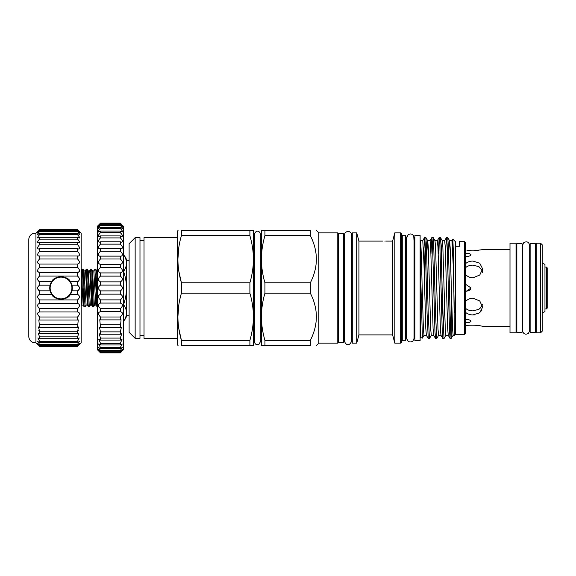 <?xml version="1.0" encoding="UTF-8"?>
<svg xmlns="http://www.w3.org/2000/svg" width="576" height="576" viewBox="0 0 576 576"><rect width="100%" height="100%" fill="white"/><g stroke="black" fill="none" stroke-linecap="round" stroke-linejoin="round"><path stroke-width="0.86" d="M77.544 285.178L77.544 281.664C80.071 280.188 80.071 278.33 77.544 276.084L77.544 272.657C80.071 271.62 80.071 269.834 77.544 267.286L77.846 264.046C80.078 263.232 79.978 261.547 77.544 258.998L77.544 255.989L78.264 256.097C80.064 255.377 79.826 253.814 77.544 251.424L77.544 248.738L78.631 249.005C80.014 248.371 79.646 246.953 77.544 244.75L77.544 242.46L78.955 242.95C79.92 242.402 79.452 241.135 77.544 239.141L77.544 237.298L79.214 238.075C79.805 237.622 79.25 236.506 77.544 234.734L77.544 233.381L79.402 234.511C79.668 234.144 79.049 233.186 77.544 231.638L77.544 230.818L79.517 232.337L77.544 229.658L81.173 233.215L81.173 342.785L77.544 346.068C80.071 343.354 80.071 343.066 77.544 345.182L77.544 344.362L79.402 341.489L77.544 342.619L77.544 341.266L79.214 337.925L77.544 338.702L77.544 336.859L78.955 333.05L77.544 333.54L77.544 331.25L78.631 326.995L77.544 327.262L78.264 319.903L77.544 320.011L77.544 317.002C80.071 314.215 80.071 312.538 77.544 311.969L77.544 308.714C80.071 306.173 80.071 304.38 77.544 303.343L77.544 299.916C80.071 297.677 80.071 295.819 77.544 294.336L77.544 290.822C80.071 288.943 80.071 287.057 77.544 285.178L71.978 285.178L72.338 288A11.282 11.282 0 0 1 61.027 299.282A11.282 11.282 0 0 1 49.745 288A11.282 11.282 0 0 1 61.027 276.718A11.282 11.282 0 0 1 72.31 288L71.978 290.822A11.311 11.311 0 0 1 70.394 294.336L71.978 290.822A11.311 11.311 0 0 0 72.101 290.311M50.148 288A10.879 10.879 0 0 0 61.027 298.879A10.879 10.879 0 0 0 71.906 288A10.879 10.879 0 0 0 61.027 277.121A10.879 10.879 0 0 0 50.148 288M77.544 294.336L70.394 294.336C67.99 300.614 54.065 300.607 51.66 294.336A11.311 11.311 0 0 1 50.076 290.822L51.66 294.336L39.557 294.336L39.557 290.822C37.03 288.943 37.03 287.057 39.557 285.178L39.557 281.664C37.03 280.188 37.03 278.33 39.557 276.084L39.557 272.657C37.03 271.62 37.03 269.834 39.557 267.286L39.254 264.046C37.015 263.232 37.116 261.547 39.557 258.998L39.557 255.989L38.837 256.097C37.037 255.377 37.274 253.814 39.557 251.424L39.557 248.738L38.47 249.005C37.087 248.371 37.454 246.953 39.557 244.75L39.557 242.46L38.146 242.95C37.181 242.402 37.649 241.135 39.557 239.141L39.557 237.298L37.886 238.075C37.296 237.622 37.85 236.506 39.557 234.734L39.557 233.381L37.699 234.511C37.433 234.144 38.052 233.186 39.557 231.638L39.557 230.818L37.584 232.337L39.557 229.658L35.928 233.215A6.444 6.444 0 0 0 28.8 239.422L28.8 336.578A6.444 6.444 0 0 0 35.928 342.785L35.928 233.215M39.557 290.822L50.076 290.822L50.076 285.178L39.557 285.178M52.114 294.955A11.311 11.311 0 0 1 51.66 294.336M77.544 264.031L39.557 264.031M77.544 255.989L39.557 255.989M77.544 248.738L39.557 248.738M77.544 242.46L39.557 242.46M77.544 237.298L39.557 237.298M77.544 233.381L39.557 233.381M77.544 230.818L39.557 230.818M77.544 229.658L39.557 229.658L77.544 229.658L78.89 230.962M77.846 311.954L39.557 311.969L39.557 308.714C37.03 306.173 37.03 304.38 39.557 303.343L39.557 299.916C37.03 297.677 37.03 295.819 39.557 294.336M79.517 343.663L77.544 345.182L39.557 345.182L39.557 344.362L37.699 341.489L39.557 342.619L39.557 341.266L37.886 337.925L39.557 338.702L39.557 336.859L38.146 333.05L39.557 333.54L39.557 331.25L38.47 326.995L39.557 327.262L38.837 319.903L39.557 320.011L39.557 317.002C37.03 314.215 37.03 312.538 39.557 311.969L39.262 311.954M35.928 342.785L39.557 346.068C37.03 343.354 37.03 343.066 39.557 345.182L37.584 343.663M97.286 301.09L96.048 271.606L95.738 269.107L94.882 269.064L95.947 288C96.394 300.91 96.818 310.975 97.286 305.489M95.933 305.114L94.637 305.114L94.234 302.854L92.506 270.886L93.802 270.886L95.63 302.854L95.933 305.114L97.286 306.936M94.637 305.114L93.564 306.936L93.204 304.394L91.786 271.606L91.476 269.107L90.619 269.064L92.39 304.394L92.7 306.893L93.564 306.936M90.374 305.114L91.67 305.114L89.942 273.146L89.539 270.886L88.243 270.886L90.374 305.114L89.302 306.936L87.523 271.606L87.214 269.107L86.35 269.064L88.128 304.394L88.438 306.893L89.302 306.936M86.112 305.114L87.408 305.114L85.68 273.146L85.277 270.886L83.981 270.886L86.112 305.114L85.032 306.936L83.261 271.606L82.951 269.107L82.087 269.064L81.814 269.561M81.173 271.994L81.814 270.518L81.814 276.343L81.814 270.518C82.282 265.025 82.706 275.09 83.153 288L83.866 304.394L84.175 306.893L85.032 306.936M93.802 270.886L94.882 269.064M89.539 270.886L90.619 269.064M85.277 270.886L86.35 269.064M81.814 276.343L81.792 305.15L81.814 304.718L81.792 305.15L83.146 305.114L84.175 306.893M546.394 267.055L547.2 267.854L547.2 308.146L546.394 308.945L546.394 267.055L544.961 267.055M542.225 313.15L544.961 311.566L544.961 264.434L542.225 262.85M478.31 250.481L476.64 250.682M474.818 250.819L470.837 250.805M466.956 250.387L472.932 250.87L482.602 249.631L509.998 249.631M465.48 325.872C470.642 324.166 483.098 326.038 482.602 326.369L509.998 326.369M470.376 325.224L473.263 325.138M473.314 325.138L478.793 325.591M481.838 310.356L478.303 313.718M474.667 314.827L472.932 314.942L479.772 312.797L482.602 307.188L479.765 300.953L472.932 298.195C469.915 298.282 467.431 299.419 465.48 301.601M465.48 284.839L466.351 284.774L471.046 288L466.351 291.226L468.958 290.664L470.383 289.634M468.806 250.639L467.057 250.409M482.328 270.814L478.922 266.645L472.932 265.154L474.826 265.284M465.48 253.303C468.295 253.094 470.153 253.584 471.046 254.772L470.686 255.398M465.48 274.399C467.424 276.581 469.908 277.718 472.932 277.805L479.772 275.04L482.602 268.812L479.765 263.196L472.932 261.058C469.915 261.086 467.431 261.979 465.48 263.729M465.48 308.275C467.417 309.967 469.901 310.824 472.932 310.846L478.922 309.348L482.328 305.186M465.48 312.271C467.424 314.021 469.908 314.906 472.932 314.942M465.48 319.536C468.295 319.349 470.153 319.918 471.046 321.228C470.153 322.416 468.302 322.898 465.48 322.697M470.686 320.602L471.046 321.228M482.479 304.574L479.779 308.779M474.854 310.709L472.932 310.846M509.998 243.223L516.038 243.223L516.038 332.777L509.998 332.777L509.998 243.223M516.038 248.861L516.845 248.861M516.038 327.139L516.845 327.139M522.079 288L522.079 243.684L516.845 243.684L516.845 332.316L522.079 332.316L522.079 288M522.079 248.861L522.526 248.861M522.079 327.139L522.526 327.139M542.225 331.164L540.612 332.777L540.612 243.223L542.225 244.836L542.225 331.164M540.612 332.777L536.177 332.777L536.177 243.223L540.612 243.223M535.37 248.861L536.177 248.861M535.37 327.139L536.177 327.139M535.37 288L535.37 243.684L530.136 243.684L530.136 332.316L535.37 332.316L535.37 288M529.69 248.861L530.136 248.861M529.69 330.66L528.444 333.382C525.326 334.966 523.354 334.058 522.526 330.66L522.526 245.34L523.771 242.618C526.889 241.034 528.862 241.942 529.69 245.34L529.69 330.66L529.69 327.139L530.136 327.139M121.529 224.345L120.326 223.142L100.505 223.142L97.286 226.368L97.286 349.632L100.505 352.858L120.326 352.858L121.529 351.655L120.326 352.31C123.091 349.322 123.091 348.991 120.326 351.31L120.326 350.518L122.386 347.429L120.326 348.725L120.326 347.501L122.22 343.994L120.326 344.966L120.326 343.332L122.004 339.415L120.326 340.099L120.326 338.083L121.73 333.778L120.326 334.217L120.326 331.862L121.421 327.182L120.326 327.434L121.068 319.774L120.326 319.882L120.326 316.994C123.091 314.143 123.091 312.379 120.326 311.71L120.326 308.642C123.091 306.043 123.091 304.193 120.326 303.077L120.326 299.88C123.091 297.598 123.091 295.69 120.326 294.149L120.326 290.894C123.091 288.965 123.091 287.035 120.326 285.106L120.326 281.851C123.091 280.31 123.091 278.402 120.326 276.12L120.326 272.923C123.091 271.814 123.091 269.957 120.326 267.358L120.326 264.29L120.686 264.312C123.106 263.34 122.983 261.576 120.326 259.006L120.326 256.118L121.068 256.226C123.091 255.355 122.846 253.685 120.326 251.208L120.326 248.566L121.421 248.81C123.048 248.033 122.681 246.478 120.326 244.138L120.326 241.783L121.73 242.222C122.976 241.531 122.508 240.098 120.326 237.917L120.326 235.901L122.004 236.585C122.875 235.98 122.321 234.677 120.326 232.668L120.326 231.034L122.22 232.006C122.76 231.494 122.126 230.321 120.326 228.499L120.326 227.275L122.386 228.571C122.63 228.154 121.939 227.124 120.326 225.482L120.326 224.69L122.494 226.354L120.326 223.344L123.545 226.368L123.545 349.632L122.537 350.604M120.629 311.688L100.145 311.688M122.494 349.646L120.326 351.31L100.505 351.31L98.338 349.646M99.302 224.345L98.294 225.396L100.505 223.69L98.338 226.354L100.505 224.69L100.505 225.482C98.892 227.124 98.201 228.154 98.446 228.571L100.505 227.275L100.505 228.499C98.705 230.321 98.071 231.494 98.611 232.006L100.505 231.034L100.505 232.668C98.51 234.677 97.956 235.98 98.827 236.585L100.505 235.901L100.505 237.917C98.323 240.091 97.855 241.531 99.101 242.222L100.505 241.783L100.505 244.138C98.15 246.47 97.783 248.033 99.41 248.81L100.505 248.566L100.505 251.208C97.985 253.678 97.74 255.355 99.763 256.226L100.505 256.118L100.505 259.006C97.848 261.569 97.726 263.34 100.145 264.312L100.505 264.29L100.505 267.358C97.74 269.957 97.74 271.807 100.505 272.923L100.505 276.12C97.74 278.402 97.74 280.31 100.505 281.851L100.505 285.106C97.74 287.035 97.74 288.965 100.505 290.894L100.505 294.149C97.74 295.69 97.74 297.598 100.505 299.88L100.505 303.077C97.74 304.186 97.74 306.043 100.505 308.642L100.505 311.71C97.74 312.379 97.74 314.136 100.505 316.994L100.505 319.882L99.763 319.774L100.505 327.434L99.41 327.19L100.505 331.862L100.505 334.217L99.101 333.778L100.505 338.083L100.505 340.099L98.827 339.415L100.505 343.332L100.505 344.966L98.611 343.994L100.505 347.501L100.505 348.725L98.446 347.429L100.505 350.518L100.505 351.31C97.74 348.991 97.74 349.322 100.505 352.31L98.294 350.604M120.326 223.344L100.505 223.344M120.326 224.69L100.505 224.69M120.326 227.275L100.505 227.275M120.326 231.034L100.505 231.034M120.326 235.901L100.505 235.901M120.326 241.783L100.505 241.783M120.326 248.566L100.505 248.566M120.326 256.118L100.505 256.118M120.326 264.29L100.505 264.29M123.545 303.869L123.818 304.956C127.368 310.255 127.368 315.547 123.818 320.825L123.818 320.832A12.089 12.089 0 0 0 126.691 315.698L129.11 315.698M123.545 271.044L123.818 271.044C127.368 265.759 127.368 260.474 123.818 255.175A12.089 12.089 0 0 1 126.691 260.302L126.691 315.698M129.11 260.302L126.691 260.302M343.62 288L343.62 233.618L338.587 233.618L338.587 342.382L343.62 342.382L343.62 288M420.12 288L420.12 235.368L414.886 235.368L414.886 340.632L420.12 340.632L420.12 288M135.151 237.643L135.151 338.357L139.982 338.357L139.982 237.643L135.151 237.643L129.11 243.684L129.11 332.316L135.151 338.357M177.451 237.643L144.014 237.643L144.014 338.357L177.451 338.357M384.106 241.135C386.186 241.106 386.186 241.106 384.106 241.135C382.032 241.106 382.032 241.106 384.106 241.135M382.493 241.106L358.927 241.106L358.927 334.894L356.717 343.152L356.717 232.848L352.282 232.848L352.282 343.152L356.717 343.152M385.718 241.106L392.609 241.106L392.609 334.894L394.819 343.152L400.666 343.152L400.666 232.848L394.819 232.848L394.819 343.152M464.674 241.675L464.674 334.325L465.48 333.518L465.48 242.482L464.674 241.675L459.439 241.675L459.439 246.276L455.407 246.276L455.407 334.325L454.399 335.333L453.427 253.67L452.844 239.105L452.462 245.318M178.042 230.458L177.451 231.221L177.451 344.779L178.042 345.542M178.834 271.21L181.411 282.78L181.411 293.22L249.898 293.22L249.898 282.78C251.95 275.76 253.116 268.668 253.382 261.511L253.382 230.458L181.411 230.458L181.411 235.678L249.898 235.678L249.898 230.458M249.898 282.78L181.411 282.78C176.76 267.163 176.76 251.46 181.411 235.678M181.411 230.458C176.767 230.458 176.767 230.458 181.411 230.458C176.767 230.458 176.767 230.458 181.411 230.458M178.79 247.529L177.89 259.229M318.845 232.848L318.845 343.152L337.781 343.152L337.781 232.848L318.845 232.848L316.447 230.458M264.931 230.458L264.931 235.678C262.872 242.69 261.713 249.782 261.439 256.939L261.439 230.458L310.349 230.458C318.355 230.458 318.355 230.458 310.349 230.458C318.355 230.458 318.355 230.458 310.349 230.458L310.349 235.678C318.355 251.33 318.355 267.034 310.349 282.78L310.349 293.22C318.355 308.873 318.355 324.576 310.349 340.322L310.349 345.542C318.355 345.542 318.355 345.542 310.349 345.542C318.355 345.542 318.355 345.542 310.349 345.542L261.439 345.542L261.439 319.061C261.706 326.182 262.865 333.274 264.931 340.322L264.931 345.542M405.216 235.246L406.022 236.052L406.022 339.948L405.216 340.754L405.216 235.246L402.271 235.246L402.271 340.754L401.472 341.561M428.249 338.522L427.068 313.279L425.246 244.217L424.642 237.442L425.794 237.442L426.427 244.721L428.22 313.279L429.437 338.558L428.249 338.522L426.384 335.297L425.794 328.486L423.994 264.334L422.777 240.667L420.523 240.667L420.523 337.45L422.395 338.126L424.051 335.297M420.523 270.072L422.395 338.126M446.515 237.442L447.703 237.478L448.301 244.721L449.489 288C450.072 312.984 450.576 335.239 451.181 338.177L451.181 338.558L450.122 338.522L449.525 331.279L447.12 244.217L446.472 237.478L445.543 253.692M424.642 237.442L423.67 253.692M424.274 275.285L425.218 243.583M431.928 237.442L433.123 237.478L433.714 244.721L435.514 313.279L436.73 338.558L435.535 338.522L434.945 331.279L432.54 244.217L431.892 237.478L430.963 253.692M439.222 237.442L440.417 237.478L441.007 244.721L442.807 313.279L444.024 338.558L442.829 338.522L442.238 331.279L439.834 244.217L439.186 237.478L438.257 253.692M429.437 338.558L431.338 335.297M436.73 338.558L438.631 335.297M444.384 300.715L443.448 332.417M444.024 338.558L445.925 335.297M452.844 239.105L455.407 241.675L455.407 246.276M448.632 253.692L449.525 240.667L451.944 240.667L453.161 264.334L454.399 312.696M447.703 237.478L449.568 240.703L450.158 247.514L452.563 328.99L453.175 335.333L454.399 335.333M420.523 241.178C421.121 244.505 421.61 265.003 422.186 288L423.403 328.99L424.008 335.333L426.406 335.333M426.758 253.692L427.651 240.667M425.83 237.478L427.694 240.703L428.285 247.514L430.69 328.99L431.302 335.333L433.692 335.333M427.673 240.667L430.07 240.667L430.675 247.01L433.08 328.486L433.678 335.297L435.535 338.522M433.123 237.478L434.988 240.703L435.578 247.514L437.983 328.99L438.588 335.333L440.986 335.333M434.966 240.667L437.364 240.667L437.969 247.01L440.374 328.486L440.964 335.297L442.829 338.522M441.346 253.692L442.238 240.667M440.417 237.478L442.282 240.703L442.872 247.514L445.277 328.99L445.882 335.333L448.279 335.333M442.26 240.667L444.65 240.667L445.262 247.01L447.667 328.486L448.258 335.297L450.122 338.522M400.666 232.848L401.472 233.654L401.472 342.346L400.666 343.152M178.834 328.752L181.411 340.322L181.411 345.542C176.767 345.542 176.767 345.542 181.411 345.542C176.767 345.542 176.767 345.542 181.411 345.542L253.382 345.542L253.382 261.511M253.382 314.489C253.123 307.361 251.957 300.269 249.898 293.22M261.439 314.489L261.439 261.511C261.706 268.639 262.865 275.731 264.931 282.78L264.931 293.22C262.872 300.24 261.713 307.332 261.439 314.489L261.439 319.061M261.439 256.939L261.439 261.511M249.898 345.542L249.898 340.322C251.95 333.31 253.116 326.218 253.382 319.061M253.382 256.939C253.123 249.818 251.957 242.726 249.898 235.678M451.562 296.237L451.181 338.177L453.218 335.297M451.181 320.616L450.734 332.417M178.79 305.078L177.89 316.771M249.898 340.322L181.411 340.322C176.76 324.706 176.76 309.01 181.411 293.22M264.931 293.22L310.349 293.22M310.349 340.322L264.931 340.322M264.931 235.678L310.349 235.678M310.349 282.78L264.931 282.78M123.818 303.869C127.368 293.321 127.368 282.744 123.818 272.131L123.545 272.131M123.818 271.044L123.818 272.131M120.326 294.149L100.505 294.149M120.326 290.894L100.505 290.894M120.326 285.106L100.505 285.106M120.326 281.851L100.505 281.851M120.326 276.12L100.505 276.12M120.326 272.923L100.505 272.923M120.326 267.358L100.505 267.358M120.326 259.006L100.505 259.006M120.326 251.208L100.505 251.208M120.326 244.138L100.505 244.138M120.326 237.917L100.505 237.917M120.326 232.668L100.505 232.668M120.326 228.499L100.505 228.499M120.326 225.482L100.505 225.482M120.326 223.69L100.505 223.69M120.326 352.656L100.505 352.656M120.326 352.31L100.505 352.31M120.326 350.518L100.505 350.518M120.326 348.725L100.505 348.725M120.326 347.501L100.505 347.501M120.326 344.966L100.505 344.966M120.326 343.332L100.505 343.332M120.326 340.099L100.505 340.099M120.326 338.083L100.505 338.083M120.326 334.217L100.505 334.217M120.326 331.862L100.505 331.862M120.326 327.434L100.505 327.434M120.326 324.792L100.505 324.792M120.326 319.882L100.505 319.882M120.326 316.994L100.505 316.994M120.326 308.642L100.505 308.642M120.326 303.077L100.505 303.077M120.326 299.88L100.505 299.88M472.932 265.154C469.908 265.176 467.424 266.033 465.48 267.725M466.236 291.226L465.48 291.161M471.046 254.772C470.153 256.082 468.302 256.651 465.48 256.464M69.091 280.073A11.311 11.311 0 0 1 71.978 285.178L70.394 281.664L78.264 281.398M77.544 290.822L71.978 290.822M37.728 289.03L38.844 290.448M70.394 281.664C67.99 275.393 54.065 275.386 51.66 281.664L50.076 285.178A11.311 11.311 0 0 1 51.66 281.664L38.837 281.398M77.544 276.084L39.557 276.084M79.366 271.49L77.544 272.657L39.557 272.657L37.728 271.49M77.544 267.286L39.557 267.286M77.544 258.998L39.557 258.998M77.544 251.424L39.557 251.424M77.544 244.75L39.557 244.75M77.544 239.141L39.557 239.141M77.544 234.734L39.557 234.734M77.544 231.638L39.557 231.638M77.544 229.932L39.557 229.932M77.544 346.342L39.557 346.342M77.544 346.068L39.557 346.068M77.544 344.362L39.557 344.362M77.544 342.619L39.557 342.619M77.544 341.266L39.557 341.266M77.544 338.702L39.557 338.702M77.544 336.859L39.557 336.859M77.544 333.54L39.557 333.54M78.257 330.487L77.544 331.25L39.557 331.25L38.844 330.487M77.544 327.262L39.557 327.262M77.544 324.576L39.557 324.576M77.544 320.011L39.557 320.011M77.544 317.002L39.557 317.002M77.544 308.714L39.557 308.714M77.544 303.343L39.557 303.343M77.544 299.916L39.557 299.916M38.21 230.962L39.557 229.658M38.117 344.945L37.541 344.398M78.984 344.945L79.56 344.398M79.366 289.03L78.257 290.448M406.865 241.006L406.829 334.994L406.022 335.794M81.792 279.785L83.146 305.114M97.286 271.238L96.768 270.886L97.286 276.523M482.602 268.812L482.602 272.743M260.33 341.842L258.991 344.297C256.536 345.233 255.031 344.412 254.491 341.842L254.491 234.158C256.507 228.586 260.489 232.02 260.33 234.158L260.33 341.842L260.33 341.042L261.439 342.151M351.634 340.934C349.74 346.565 345.499 345.355 344.47 340.934L344.47 235.066C344.614 230.414 351.54 230.27 351.634 235.066L351.634 340.934L351.634 337.385L352.282 337.385M352.282 238.615L351.634 238.615L351.634 235.066M414.886 241.006L414.036 241.006L413.741 236.095C412.272 233.77 410.386 233.352 408.074 234.842L406.865 237.521L406.865 338.479C407.714 341.899 409.709 342.792 412.834 341.158L414.036 338.479L414.036 334.994L414.886 334.994M414.036 338.479L414.036 237.521M254.491 234.958L253.382 233.849M260.33 234.958L261.439 233.849M358.927 241.106L356.717 232.848M392.609 241.106L394.819 232.848M144.014 240.365L139.982 240.365M420.12 241.006L420.523 241.006M343.62 238.615L344.47 238.615M337.781 238.615L338.587 238.615M337.781 337.385L338.587 337.385M343.62 337.385L344.47 337.385M420.12 334.994L420.523 334.994M144.014 335.635L139.982 335.635M402.271 235.246L401.472 234.439M406.829 241.006L406.022 240.206M424.598 237.478L422.734 240.703M431.892 237.478L430.027 240.703M439.186 237.478L437.321 240.703M446.472 237.478L444.614 240.703M452.815 239.119L451.901 240.703M402.271 340.754L405.216 340.754M318.845 343.152L316.447 345.542M455.407 334.325L464.674 334.325M358.927 334.894L392.609 334.894M254.491 341.042L253.382 342.151M546.394 308.945L544.961 308.945M81.792 305.165L81.173 304.006M87.408 305.114L88.438 306.893M91.67 305.114L92.7 306.893M83.981 270.886L82.951 269.107M88.243 270.886L87.214 269.107M92.506 270.886L91.476 269.107M96.768 270.886L95.738 269.107"/></g></svg>
